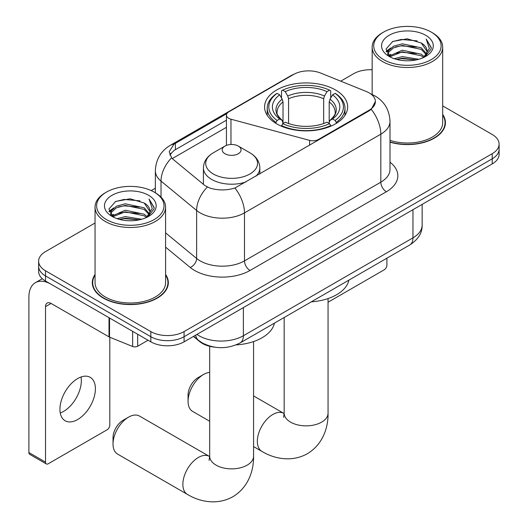 <?xml version="1.0" encoding="UTF-8"?>
<svg xmlns="http://www.w3.org/2000/svg" width="528" height="528" viewBox="0 0 528 528"><rect width="100%" height="100%" fill="white"/><g stroke="black" fill="none" stroke-linecap="round" stroke-linejoin="round"><path stroke-width="0.79" d="M318.437 140.098L318.437 139.471A7.841 4.528 180 0 1 309.586 140.369L230.967 119.203A7.841 4.528 180 0 1 228.736 118.305A7.841 4.528 180 0 1 226.439 115.104A7.841 4.528 180 0 1 228.736 111.903L293.621 74.448A21.16 12.217 0 0 1 320.72 73.075L366.359 91.522A21.16 12.217 0 0 1 369.184 92.895A21.16 12.217 0 0 1 375.382 101.534L371.237 109.316L369.184 110.801L234.901 188.027C226.512 190.555 218.123 190.555 209.735 188.027L204.983 185.618L173.026 159.271L171.607 157.832L169.204 151.727L174.029 144.151L226.888 113.599M335.485 89.951A41.54 23.984 0 0 0 290.215 84.751A41.54 23.984 0 0 0 264.574 106.907A41.54 23.984 0 0 0 276.738 123.869A41.54 23.984 0 0 0 322.007 129.063A41.54 23.984 0 0 0 347.655 106.907A41.54 23.984 0 0 0 335.485 89.951M318.437 139.471L369.184 110.174A21.16 12.217 0 0 0 375.382 101.534M214.612 347.167A23.516 13.576 180 0 1 199.742 341.616L193.446 336.422M95.047 274.454A38.016 21.945 0 0 0 92.301 282.638A38.016 21.945 0 0 0 103.435 298.155A38.016 21.945 0 0 0 144.863 302.914A38.016 21.945 0 0 0 168.333 282.638A38.016 21.945 0 0 0 165.587 274.454M92.697 284.612A38.016 21.945 0 0 0 92.565 285.199M95.047 223.007L45.52 251.599A23.516 13.576 0 0 0 38.636 261.202L38.636 271.438A23.516 13.576 0 0 0 45.52 281.035L150.823 341.834L150.823 336.712A23.516 13.576 0 0 0 184.074 336.712L492.215 158.809A23.516 13.576 0 0 0 499.105 149.213A23.516 13.576 0 0 1 492.215 158.809L184.074 336.712A23.516 13.576 0 0 1 150.823 336.712L45.52 275.92L150.823 336.712L150.823 331.591A23.516 13.576 0 0 0 184.074 331.591L492.215 153.688A23.516 13.576 0 0 0 499.105 144.091A23.516 13.576 0 0 0 492.215 134.488L442.695 105.897M38.636 266.317A23.516 13.576 0 0 0 45.52 275.92A23.516 13.576 0 0 1 38.636 266.317M169.844 154.882L174.029 150.454L226.439 120.186M390.001 142.157A38.016 21.945 0 0 0 445.434 122.654A38.016 21.945 0 0 0 442.695 114.464M372.154 69.762A23.516 13.576 0 0 0 353.661 73.696L340.732 81.167M155.357 188.186L151.219 190.582M38.636 261.202A23.516 13.576 0 0 0 45.52 270.798L150.823 331.591M168.069 285.199A38.016 21.945 0 0 0 167.937 284.612M445.177 125.209A38.016 21.945 0 0 0 445.045 124.628M150.823 341.834A23.516 13.576 0 0 0 184.074 341.834L492.215 163.931A23.516 13.576 0 0 0 499.105 154.328L499.105 144.091M328.06 302.221L384.146 269.841A3.92 2.264 120 0 0 386.918 265.043L386.918 258.185M383.592 59.618A33.7 19.457 0 0 0 431.251 59.618A33.7 19.457 0 0 0 431.251 32.102A33.7 19.457 0 0 0 431.251 32.096L432.359 32.736A35.27 20.361 0 0 1 442.695 47.137A35.27 20.361 0 0 1 420.922 65.947A35.27 20.361 0 0 1 382.483 61.538A35.27 20.361 0 0 1 372.154 47.137A35.27 20.361 0 0 1 382.483 32.736L383.592 32.102A33.7 19.457 0 0 0 383.592 59.618M390.001 140.356A35.27 20.361 0 0 0 442.695 122.654L442.695 47.137M390.001 141.907A37.62 21.721 0 0 0 445.045 122.654A37.62 21.721 0 0 0 442.695 115.091M394.218 58.7L402.349 56.615L418.843 59.255M396.548 59.407L402.349 58.212L416.427 59.855M389.156 56.087L402.349 50.213L421.278 54.206L424.321 56.734M389.954 56.747L402.349 51.817L421.278 55.81L423.476 57.493M388.06 54.998L387.829 53.42L388.496 50.747L393.565 46.207L402.349 43.817L421.278 47.81L426.459 53.691M387.889 54.219L388.496 52.345L393.565 47.81L402.349 45.415L421.278 49.408L426.089 54.45M423.278 57.658A19.595 11.312 0 0 0 427.02 51.011A19.595 11.312 0 0 0 421.278 43.012L427.007 51.394M425.713 35.297A25.865 14.936 0 0 0 389.189 35.264A25.865 14.936 0 0 0 389.024 56.351A25.865 14.936 0 0 0 389.136 56.417A25.865 14.936 0 0 0 425.825 56.351A25.865 14.936 0 0 0 425.713 35.297M421.278 43.012L407.2 38.808L392.733 41.468L386.027 49.051L390.476 57.13M424.882 56.872L431.132 48.946L431.257 47.527L426.175 39.026L429.376 48.55L423.482 57.565M432.359 32.736L431.251 32.102A33.7 19.457 0 0 0 383.592 32.102M426.175 39.026L431.251 47.843M392.396 41.633L401.254 39.448L417.127 40.874M386.278 51.935L389.169 49.665M395.538 46.959L401.254 45.85L416.559 47.104M395.538 53.354L401.254 52.246L416.559 53.506M396.706 59.446L401.254 58.648L416.407 59.862M386.113 51.308L390.859 47.929M388.634 55.605L390.859 54.331M188.067 401.353L188.067 394.951A14.111 8.144 -60 0 1 198.04 377.672L203.584 374.471A21.945 12.672 120 0 0 188.067 401.353A21.945 12.672 120 0 0 192.608 411.398L209.682 421.252M275.992 123.427L275.992 122.377L277.108 120.457A37.31 21.542 0 0 1 277.108 93.364L279.675 94.842A33.7 19.457 0 0 0 279.675 118.972L282.203 120.417L283.021 123.44M283.021 122.206L283.021 101.944L282.203 99.205L279.675 94.842M281.536 98.056L281.536 90.796L282.652 90.163A37.31 21.542 0 0 1 329.578 90.163L327.01 91.641A33.7 19.457 0 0 0 285.212 91.641L287.747 96.01L288.565 98.743L288.565 123.519M323.657 123.519L323.657 98.743L324.476 96.01L327.01 91.641M311.296 301.844A43.105 24.889 0 0 0 348.909 280.124M281.536 125.578A38.874 22.447 0 0 0 330.693 125.578L329.578 123.658A37.31 21.542 0 0 1 282.652 123.658L281.536 126.245M330.693 126.245L330.693 125.578M277.108 93.364L275.992 93.997A38.874 22.447 0 0 0 267.241 108.187A38.874 22.447 0 0 0 275.992 122.377M329.578 90.163L330.693 90.796L330.693 98.056M282.652 123.658L285.212 122.173A33.7 19.457 0 0 0 327.01 122.173L329.578 123.658M279.675 118.972L277.108 120.457M285.212 91.641L282.652 90.163M282.203 99.205A30.149 17.404 0 0 0 282.203 120.417L282.348 120.509C278.065 116.365 276.322 113.553 277.114 112.075A29 16.744 0 0 1 283.021 101.944M336.23 122.377A38.874 22.447 0 0 0 344.989 108.187A38.874 22.447 0 0 0 336.23 93.997L335.115 93.364A37.31 21.542 0 0 1 335.115 120.457L336.23 122.377L336.23 123.427M335.115 120.457L332.554 118.972A33.7 19.457 0 0 0 332.554 94.842L335.115 93.364M332.554 94.842L330.02 99.205L329.201 101.944L329.201 122.206L330.02 120.417L332.554 118.972M329.201 101.944A29 16.744 0 0 1 335.115 112.075C335.9 113.566 334.158 116.378 329.881 120.509L330.02 120.417A30.149 17.404 0 0 0 330.02 99.205M329.201 123.44L329.201 122.206M209.682 372.392A21.945 12.672 120 0 0 203.584 374.471L198.04 377.672M113.025 444.035L113.025 437.633A14.111 8.144 -60 0 1 123.004 420.354L128.542 417.16A21.945 12.672 120 0 0 113.025 444.035A21.945 12.672 120 0 0 117.572 454.08L187.4 494.399A21.945 12.672 -60 0 1 184.034 476.81A21.945 12.672 -60 0 1 198.376 457.472A21.945 12.672 -60 0 1 209.345 456.383L209.675 456.575M255.961 176.167A28.215 16.289 0 0 0 259.842 167.924C259.637 161.641 256.337 156.605 249.955 152.816L238.28 146.071A9.405 5.432 0 0 0 224.974 146.071A9.405 5.432 0 0 0 224.974 153.754A9.405 5.432 0 0 0 238.28 153.754A9.405 5.432 0 0 0 238.28 146.071L249.955 152.816A25.918 14.962 0 0 1 249.955 173.976A25.918 14.962 0 0 1 213.299 173.976A25.918 14.962 0 0 1 213.299 152.816C206.917 156.605 203.617 161.641 203.412 167.924A28.215 16.289 0 0 0 211.675 179.441A28.215 16.289 0 0 0 245.916 181.969M236.089 344.896A43.105 24.889 0 0 0 274.421 323.129M209.345 456.383L139.517 416.071A21.945 12.672 120 0 0 128.542 417.16L123.004 420.354M81.015 376.999A25.08 14.48 -60 0 1 63.598 411.404A25.08 14.48 -60 0 1 60.251 412.969M77.669 419.522A25.08 14.48 120 0 0 94.05 397.419A25.08 14.48 120 0 0 90.209 377.322A25.08 14.48 120 0 0 77.669 378.569A25.08 14.48 120 0 0 61.281 400.666A25.08 14.48 120 0 0 65.129 420.763A25.08 14.48 120 0 0 77.669 419.522M137.663 334.231L137.663 346.229L148.051 340.23M109.012 317.691L51.064 284.236A31.35 18.104 -120 0 0 35.389 282.685A31.35 18.104 -120 0 0 28.895 297.04L28.895 452.542L45.52 462.145L45.52 306.636A7.841 4.528 60 0 1 47.144 303.046A7.841 4.528 60 0 1 51.064 303.435L109.012 336.89L109.012 317.691A3.92 2.264 0 0 0 109.54 317.948M45.52 462.145A3.92 2.264 120 0 0 46.332 463.94L29.707 454.337A3.92 2.264 -60 0 1 28.895 452.542M46.332 463.94A3.92 2.264 120 0 0 48.292 463.742L107.039 429.825A3.92 2.264 120 0 0 109.811 425.027L109.811 337.26M137.663 346.229A3.92 2.264 180 0 1 132.64 346.487L109.54 337.148A3.92 2.264 180 0 1 109.012 336.89M106.484 219.602A33.7 19.457 0 0 0 154.15 219.602A33.7 19.457 0 0 0 154.15 192.086L155.258 192.727A35.27 20.361 0 0 1 165.587 207.121A35.27 20.361 0 0 1 143.814 225.938A35.27 20.361 0 0 1 105.376 221.522A35.27 20.361 0 0 1 95.047 207.121A35.27 20.361 0 0 1 105.376 192.727L106.484 192.086A33.7 19.457 0 0 0 106.484 219.602M95.047 207.121L95.047 282.638A35.27 20.361 0 0 0 105.376 297.033A35.27 20.361 0 0 0 143.814 301.448A35.27 20.361 0 0 0 165.587 282.638L165.587 207.121M95.047 275.081A37.62 21.721 0 0 0 92.697 282.638A37.62 21.721 0 0 0 103.712 297.997A37.62 21.721 0 0 0 144.712 302.702A37.62 21.721 0 0 0 167.937 282.638A37.62 21.721 0 0 0 165.587 275.081M117.117 218.684L125.248 216.599L141.735 219.245M119.44 219.391L125.248 218.203L139.326 219.839M112.048 216.071L125.248 210.197L144.17 214.196L147.22 216.718M112.853 216.737L125.248 211.801L144.17 215.794L146.375 217.477M110.953 214.982L110.722 213.404L111.388 210.731L116.464 206.197L125.248 203.801L144.17 207.794L149.351 213.675M110.781 214.203L111.388 212.335L116.464 207.794L125.248 205.399L144.17 209.392L148.982 214.434M146.17 217.642A19.595 11.312 0 0 0 149.912 210.995A19.595 11.312 0 0 0 144.17 202.996L149.899 211.385M148.606 195.287A25.865 14.936 0 0 0 112.088 195.254A25.865 14.936 0 0 0 111.916 216.335A25.865 14.936 0 0 0 112.028 216.401A25.865 14.936 0 0 0 148.718 216.335A25.865 14.936 0 0 0 148.606 195.287M144.17 202.996L130.093 198.792L115.625 201.452L108.92 209.035L113.368 217.114M147.781 216.856L154.024 208.93L154.15 207.511L149.068 199.01L152.269 208.534L146.381 217.549M155.258 192.727L154.15 192.086A33.7 19.457 0 0 0 106.484 192.086M149.068 199.01L154.143 207.834M115.289 201.623L124.146 199.432L140.019 200.858M109.177 211.919L112.068 209.649M118.43 206.943L124.146 205.834L139.458 207.088M118.43 213.345L124.146 212.236L139.458 213.49M119.605 219.437L124.146 218.632L139.306 219.846M109.006 211.292L113.751 207.913M111.533 215.589L113.751 214.315M369.184 110.174L369.184 110.801M199.742 341.279L199.742 341.616M309.586 145.207L309.586 140.369M230.967 144.494L230.967 119.203M390.001 162.195A39.191 22.625 180 0 1 386.364 191.763L250.028 270.481A7.841 4.528 60 0 1 244.484 260.878L380.82 182.167A31.35 18.097 0 0 0 390.001 169.369L390.001 121.374A31.35 18.097 180 0 1 380.82 134.171A27.43 15.84 -120 0 0 371.237 109.316M250.028 270.481A39.191 22.625 180 0 1 194.608 270.481A39.191 22.625 180 0 1 190.212 267.458L165.587 247.15M207.319 187.077A27.43 18.348 129.5 0 0 196.634 210.467L196.634 258.463A31.35 18.097 0 0 0 200.145 260.878A31.35 18.097 0 0 0 244.484 260.878L244.484 212.883A31.35 18.097 180 0 1 200.145 212.883A31.35 18.097 180 0 1 196.634 210.467L161.027 181.111A31.35 18.097 180 0 1 155.357 170.729L155.357 192.786M390.001 121.374C389.473 110.101 384.516 101.647 375.137 96.017L371.184 94.083A27.43 12.85 112 0 0 370.808 93.951M234.901 188.027A27.43 15.84 60 0 1 244.484 212.883L380.82 134.171L380.82 182.167A7.841 4.528 60 0 0 386.364 191.763M174.029 144.151A27.43 15.84 -120 0 0 170.221 145.372C160.842 151.001 155.892 159.449 155.357 170.729M170.221 145.372L291.317 75.458A27.43 15.84 60 0 1 293.39 74.573M171.607 157.832A27.43 18.348 129.5 0 0 161.027 181.111L161.027 197.109M172.273 158.585L226.439 127.307M170.815 153.252A21.16 12.217 -120 0 0 169.904 155.027M184.074 331.591L184.074 341.834M492.215 153.688L492.215 163.931M45.52 270.798L45.52 281.035M165.587 232.861L196.634 258.463A7.841 5.24 -50.5 0 1 190.212 267.458M175.395 143.326L175.395 149.662M196.931 334.409A31.35 18.097 0 0 0 199.036 335.755A31.35 18.097 0 0 0 243.375 335.755L412.962 237.844A31.35 18.097 0 0 0 422.149 225.04C422.374 232.822 418.235 239.481 409.715 245.018L240.128 342.929A15.675 9.049 60 0 0 243.375 335.755L243.375 307.593M412.962 209.682L412.962 237.844A15.675 9.049 60 0 1 409.715 245.018M195.664 335.141A15.675 10.487 129.5 0 0 198.396 340.237L193.631 336.316M328.06 298.558L328.06 413.186A21.945 12.672 180 0 1 321.631 422.149A21.945 12.672 180 0 1 290.598 422.149A21.945 12.672 180 0 1 284.17 413.186L283.576 417.397M328.06 413.186C328.343 427.588 322.76 444.523 307.349 453.724C291.68 462.469 274.223 458.845 261.888 451.394A21.945 12.672 -60 0 1 258.522 433.805A21.945 12.672 -60 0 1 272.857 414.467A21.945 12.672 -60 0 1 283.833 413.384L284.163 413.569M323.657 98.743A29 16.744 0 0 0 288.565 98.743M324.476 96.01A30.149 17.404 0 0 0 287.747 96.01M253.572 341.563L253.572 456.192A21.945 12.672 180 0 1 247.144 465.155A21.945 12.672 180 0 1 216.11 465.155A21.945 12.672 180 0 1 209.682 456.192L209.095 460.403M45.52 306.636L51.064 303.435M109.54 317.995L109.54 337.148M132.64 346.487L132.64 331.333M226.439 145.385L226.439 115.104M291.317 75.458L296.347 73.115M371.184 94.083L370.768 93.918M240.128 342.929C227.515 349.265 214.903 349.265 202.283 342.929L198.396 340.237M422.149 225.04L422.149 204.382M445.045 125.796L445.045 122.654M387.829 54.721L387.829 53.42M372.154 94.499L372.154 47.137M261.888 451.394L253.572 446.596M267.241 115.361L267.241 108.187M344.989 115.361L344.989 108.187M283.833 413.384L253.572 395.914M284.17 317.506L284.17 413.186M253.572 456.192C253.862 470.593 248.272 487.529 232.861 496.729C217.193 505.474 199.736 501.851 187.4 494.399M259.842 173.93L259.842 167.924M203.412 184.325L203.412 167.924M224.974 146.071L213.299 152.816M209.682 346.289L209.682 456.192M35.389 282.685L42.286 278.705M167.937 285.78L167.937 282.638M110.722 214.705L110.722 213.404M92.697 285.78L92.697 282.638"/></g></svg>
